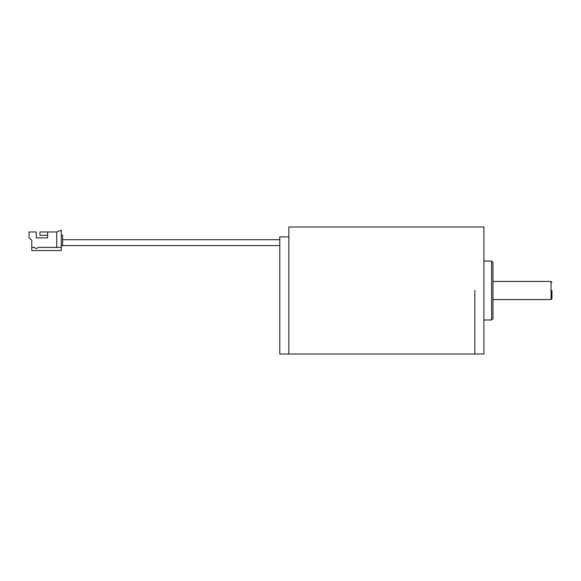 <?xml version="1.0" encoding="UTF-8"?>
<svg xmlns="http://www.w3.org/2000/svg" width="581" height="581" viewBox="0 0 581 581"><rect width="100%" height="100%" fill="white"/><g stroke="black" fill="none" stroke-linecap="round" stroke-linejoin="round"><path stroke-width="0.87" d="M474.837 290.5L474.837 354.011L474.837 290.5M288.851 290.5L288.851 354.011L279.773 354.011L279.773 236.874L288.851 236.874L288.851 354.011L483.908 354.011L483.908 226.989L288.851 226.989L288.851 290.5M551.95 290.5L551.95 298.663L551.95 290.5M491.62 261.014L492.978 262.372L492.978 318.628L491.62 319.986L491.62 261.014L483.908 261.014M47.649 235.334L39.936 235.334L39.936 231.986L56.72 231.986L56.72 247.404L37.968 247.404A1.816 1.816 0 0 1 34.649 247.404L31.773 247.404L34.649 247.404M61.259 245.821L62.617 245.821L62.617 235.334L61.259 235.334L61.259 247.404L56.72 247.404M47.649 237.883L36.305 237.883L47.649 237.883L47.649 231.986M56.72 231.986L61.259 230.17L61.259 235.334M61.259 247.404L61.259 250.578L31.773 250.578L31.773 240.149L29.05 237.883L29.05 231.986L36.305 231.986L36.305 237.883M551.95 298.663L551.042 299.571L551.042 281.429L492.978 281.429M551.042 299.571L492.978 299.571M551.042 281.429L551.95 282.337M483.908 319.986L491.62 319.986M279.773 239.692L62.617 239.692M279.773 245.589L62.617 245.589"/></g></svg>
